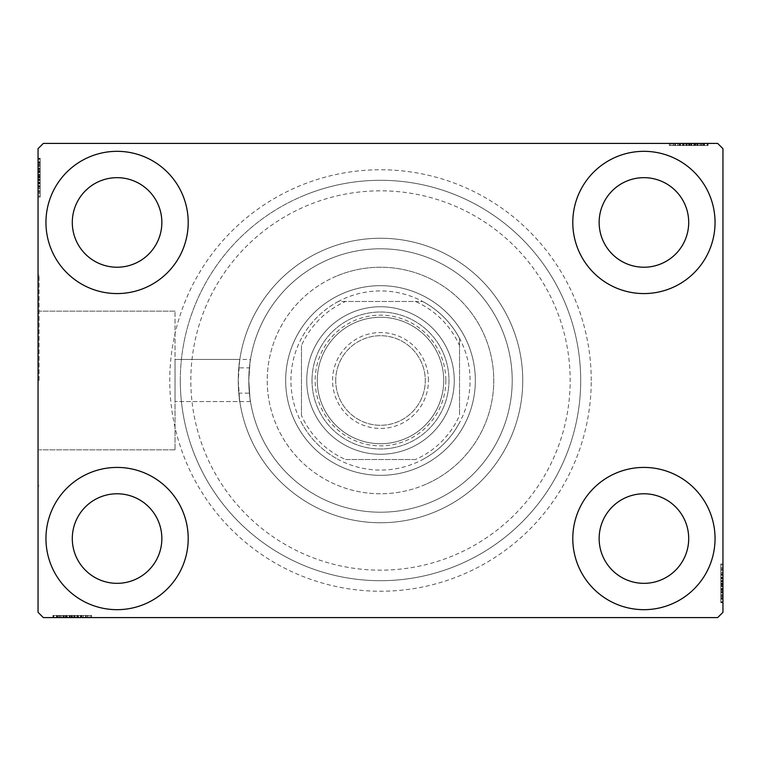 <?xml version="1.0" encoding="UTF-8"?>
<svg xmlns="http://www.w3.org/2000/svg" width="761" height="761" viewBox="0 0 761 761"><rect width="100%" height="100%" fill="white"/><g stroke="black" fill="none" stroke-linecap="round" stroke-linejoin="round"><path stroke-width="0.57" stroke-dasharray="3.81 2.85" d="M591.24 380.5A210.74 210.74 0 0 0 380.5 169.76A210.74 210.74 0 0 0 169.76 380.5A210.74 210.74 0 0 0 380.5 591.24A210.74 210.74 0 0 0 591.24 380.5M180.3 380.5A200.2 200.2 0 0 1 380.5 180.3A200.2 200.2 0 0 1 580.7 380.5A200.2 200.2 0 0 1 380.5 580.7A200.2 200.2 0 0 1 180.3 380.5A200.2 200.2 0 0 1 380.5 180.3A200.2 200.2 0 0 1 580.7 380.5A200.2 200.2 0 0 1 380.5 580.7A200.2 200.2 0 0 1 180.3 380.5M250.483 401.57L175.03 401.57L175.03 380.5L175.03 449.837L175.03 311.163L175.03 401.57L239.82 401.57L238.811 393.142C239.991 406.793 239.801 402.579 238.25 380.5C239.801 358.421 239.991 354.207 238.811 367.858L249.399 367.858A131.71 131.71 0 0 1 386.826 248.942A131.71 131.71 0 0 1 512.21 380.5A131.71 131.71 0 0 1 386.826 512.058A131.71 131.71 0 0 1 249.399 393.142L238.811 393.142A142.25 142.25 0 0 0 386.826 522.607A142.25 142.25 0 0 0 522.75 380.5A142.25 142.25 0 0 1 380.5 522.75A142.25 142.25 0 0 1 238.25 380.5A142.25 142.25 0 0 1 380.5 238.25A142.25 142.25 0 0 1 522.75 380.5A142.25 142.25 0 0 0 386.826 238.393A142.25 142.25 0 0 0 238.811 367.858L239.82 359.43L175.03 359.43L175.03 380.5L175.03 359.43L175.03 380.5L175.03 359.43L250.483 359.43M249.399 393.142L248.79 380.5C250.626 407.687 250.626 407.687 248.79 380.5C250.626 407.687 250.626 407.687 248.79 380.5C250.626 353.313 250.626 353.313 248.79 380.5C250.626 353.313 250.626 353.313 248.79 380.5L249.399 367.858M39.106 380.5L39.106 275.13L39.106 380.5M38.05 380.5L38.05 275.13L38.05 380.5M45.955 538.55A71.125 71.125 0 0 1 117.08 467.425A71.125 71.125 0 0 1 188.205 538.55A71.125 71.125 0 0 1 117.08 609.675A71.125 71.125 0 0 1 45.955 538.55A71.125 71.125 0 0 1 117.08 467.425A71.125 71.125 0 0 1 188.205 538.55A71.125 71.125 0 0 1 117.08 609.675A71.125 71.125 0 0 1 45.955 538.55A71.125 71.125 0 0 1 117.08 467.425A71.125 71.125 0 0 1 188.205 538.55A71.125 71.125 0 0 1 117.08 609.675A71.125 71.125 0 0 1 45.955 538.55M572.795 222.45A71.125 71.125 0 0 1 643.92 151.325A71.125 71.125 0 0 1 715.045 222.45A71.125 71.125 0 0 1 643.92 293.575A71.125 71.125 0 0 1 572.795 222.45A71.125 71.125 0 0 1 643.92 151.325A71.125 71.125 0 0 1 715.045 222.45A71.125 71.125 0 0 1 643.92 293.575A71.125 71.125 0 0 1 572.795 222.45A71.125 71.125 0 0 1 643.92 151.325A71.125 71.125 0 0 1 715.045 222.45A71.125 71.125 0 0 1 643.92 293.575A71.125 71.125 0 0 1 572.795 222.45M572.795 538.55A71.125 71.125 0 0 1 643.92 467.425A71.125 71.125 0 0 1 715.045 538.55A71.125 71.125 0 0 1 643.92 609.675A71.125 71.125 0 0 1 572.795 538.55A71.125 71.125 0 0 1 643.92 467.425A71.125 71.125 0 0 1 715.045 538.55A71.125 71.125 0 0 1 643.92 609.675A71.125 71.125 0 0 1 572.795 538.55A71.125 71.125 0 0 1 643.92 467.425A71.125 71.125 0 0 1 715.045 538.55A71.125 71.125 0 0 1 643.92 609.675A71.125 71.125 0 0 1 572.795 538.55M45.955 222.45A71.125 71.125 0 0 1 117.08 151.325A71.125 71.125 0 0 1 188.205 222.45A71.125 71.125 0 0 1 117.08 293.575A71.125 71.125 0 0 1 45.955 222.45A71.125 71.125 0 0 1 117.08 151.325A71.125 71.125 0 0 1 188.205 222.45A71.125 71.125 0 0 1 117.08 293.575A71.125 71.125 0 0 1 45.955 222.45A71.125 71.125 0 0 1 117.08 151.325A71.125 71.125 0 0 1 188.205 222.45A71.125 71.125 0 0 1 117.08 293.575A71.125 71.125 0 0 1 45.955 222.45M248.79 380.5A131.71 131.71 0 0 1 380.5 248.79A131.71 131.71 0 0 1 512.21 380.5A131.71 131.71 0 0 1 380.5 512.21A131.71 131.71 0 0 1 248.79 380.5A131.71 131.71 0 0 1 380.5 248.79A131.71 131.71 0 0 1 512.21 380.5A131.71 131.71 0 0 1 380.5 512.21A131.71 131.71 0 0 1 248.79 380.5A131.71 131.71 0 0 1 380.5 248.79A131.71 131.71 0 0 1 512.21 380.5A131.71 131.71 0 0 1 380.5 512.21A131.71 131.71 0 0 1 248.79 380.5M72.295 222.45A44.785 44.785 0 0 1 117.08 177.665A44.785 44.785 0 0 1 161.855 222.45A44.785 44.785 0 0 1 117.08 267.225A44.785 44.785 0 0 1 72.295 222.45M599.145 538.55A44.785 44.785 0 0 1 643.92 493.775A44.785 44.785 0 0 1 688.705 538.55A44.785 44.785 0 0 1 643.92 583.335A44.785 44.785 0 0 1 599.145 538.55M599.145 222.45A44.785 44.785 0 0 1 643.92 177.665A44.785 44.785 0 0 1 688.705 222.45A44.785 44.785 0 0 1 643.92 267.225A44.785 44.785 0 0 1 599.145 222.45M72.295 538.55A44.785 44.785 0 0 1 117.08 493.775A44.785 44.785 0 0 1 161.855 538.55A44.785 44.785 0 0 1 117.08 583.335A44.785 44.785 0 0 1 72.295 538.55M684.187 143.42L707.616 143.42L684.187 143.42L684.187 145.522L679.725 145.522L679.706 143.42L707.616 143.42L670.27 143.42L707.14 143.42L670.27 143.42L707.14 143.42L670.27 143.42L707.14 143.42L670.27 143.42L707.14 143.42L679.706 143.42L679.725 145.522L707.14 145.522L707.14 143.42L670.27 143.42L708.091 143.42L670.27 143.42L707.14 143.42L670.27 143.42L707.14 143.42L707.14 145.522L695.326 145.522L695.326 143.42L695.326 145.522L707.14 145.522L707.14 143.42L707.14 145.522L670.27 145.522L670.27 143.42L670.27 145.522L708.091 145.522L708.091 143.42L669.319 143.42L708.091 143.42L669.319 143.42L708.091 143.42L669.319 143.42L708.091 143.42L708.091 145.522L703.839 145.522L703.839 143.42M717.68 143.42L43.32 143.42L38.05 148.69L38.05 612.31L43.32 617.58L717.68 617.58L722.95 612.31L722.95 148.69L717.68 143.42M697.77 145.522L670.27 145.522L707.616 145.522L701.471 145.522L704.543 145.522L704.543 143.42L701.471 143.42L707.616 143.42L701.471 143.42L707.616 143.42L701.471 143.42L707.616 143.42L704.543 143.42L704.543 145.522L701.471 145.522L701.471 143.42L701.471 145.522L704.306 145.522L704.306 143.42L673.105 143.42L704.306 143.42L673.105 143.42L704.306 143.42L683.036 143.42L704.306 143.42L704.306 145.522L670.27 145.522L670.27 143.42L670.27 145.522L707.14 145.522L707.14 143.42L707.14 145.522L670.27 145.522L670.27 143.42L670.27 145.522L697.77 145.522L697.77 143.42M76.813 617.58L53.384 617.58L76.813 617.58L76.813 615.478L81.275 615.478L81.294 617.58L53.384 617.58L90.73 617.58L53.86 617.58L90.73 617.58L53.86 617.58L90.73 617.58L53.86 617.58L90.73 617.58L53.86 617.58L81.294 617.58L81.275 615.478L53.86 615.478L53.86 617.58L90.73 617.58L52.909 617.58L90.73 617.58L53.86 617.58L90.73 617.58L53.86 617.58L53.86 615.478L65.674 615.478L65.674 617.58L65.674 615.478L53.86 615.478L53.86 617.58L53.86 615.478L90.73 615.478L90.73 617.58L90.73 615.478L52.909 615.478L52.909 617.58L91.681 617.58L52.909 617.58L91.681 617.58L52.909 617.58L91.681 617.58L52.909 617.58L52.909 615.478L57.161 615.478L57.161 617.58M63.23 615.478L90.73 615.478L53.384 615.478L59.529 615.478L56.457 615.478L56.457 617.58L53.384 617.58L59.529 617.58L53.384 617.58L59.529 617.58L53.384 617.58L56.457 617.58L56.457 615.478L59.529 615.478L59.529 617.58L59.529 615.478L56.695 615.478L56.695 617.58L87.896 617.58L56.695 617.58L87.896 617.58L56.695 617.58L77.964 617.58L56.695 617.58L56.695 615.478L90.73 615.478L90.73 617.58L90.73 615.478L53.86 615.478L53.86 617.58L53.86 615.478L90.73 615.478L90.73 617.58L90.73 615.478L63.23 615.478L63.23 617.58M722.95 578.817L722.95 602.246L722.95 578.817L720.838 578.817L720.838 574.355L722.95 574.355L722.95 602.246L722.95 574.355L720.838 574.355L720.838 578.189L722.95 578.17L722.95 563.949L722.95 602.722L722.95 564.9L722.95 602.722L722.95 578.17L720.838 578.189L720.838 572.557L722.95 572.557M720.838 598.469L720.838 564.9L720.838 601.78L722.95 601.78L722.95 564.9L722.95 601.78L722.95 564.9L722.95 601.78L720.838 601.78L722.95 601.78L720.838 601.78L720.838 589.956L722.95 589.956L720.838 589.956L720.838 601.78L722.95 601.78L720.838 601.78L720.838 564.9L722.95 564.9L720.838 564.9L720.838 602.722L722.95 602.722L722.95 563.949L722.95 602.722L722.95 563.949L722.95 602.722L720.838 602.722L720.838 598.469L722.95 598.469M720.838 592.686L720.838 568.676L720.838 602.246L720.838 596.101L720.838 599.173L722.95 599.173L722.95 596.101L722.95 602.246L722.95 596.101L722.95 602.246L722.95 596.101L722.95 602.246L722.95 599.173L720.838 599.173L720.838 596.101L722.95 596.101L720.838 596.101L720.838 598.936L722.95 598.936L722.95 567.735L722.95 598.936L722.95 567.735L722.95 598.936L722.95 577.666L722.95 598.936L720.838 598.936L720.838 592.686L722.95 592.686M38.05 182.183L38.05 158.754L38.05 182.183L40.162 182.183L40.162 186.645L38.05 186.645L38.05 158.754L38.05 186.645L40.162 186.645L40.162 182.811L38.05 182.83L38.05 197.051L38.05 158.278L38.05 196.1L38.05 158.278L38.05 182.83L40.162 182.811L40.162 188.443L38.05 188.443M40.162 162.531L40.162 196.1L40.162 159.22L38.05 159.22L38.05 196.1L38.05 159.22L38.05 196.1L38.05 159.22L40.162 159.22L38.05 159.22L40.162 159.22L40.162 171.044L38.05 171.044L40.162 171.044L40.162 159.22L38.05 159.22L40.162 159.22L40.162 196.1L38.05 196.1L40.162 196.1L40.162 158.278L38.05 158.278L38.05 197.051L38.05 158.278L38.05 197.051L38.05 158.278L40.162 158.278L40.162 162.531L38.05 162.531M40.162 168.314L40.162 192.324L40.162 158.754L40.162 164.899L40.162 161.827L38.05 161.827L38.05 164.899L38.05 158.754L38.05 164.899L38.05 158.754L38.05 164.899L38.05 158.754L38.05 161.827L40.162 161.827L40.162 164.899L38.05 164.899L40.162 164.899L40.162 162.064L38.05 162.064L38.05 193.265L38.05 162.064L38.05 193.265L38.05 162.064L38.05 183.334L38.05 162.064L40.162 162.064L40.162 168.314L38.05 168.314M40.162 165.375L38.05 165.375M40.162 162.597L38.05 162.597M40.162 168.6L40.162 196.1L40.162 159.22L40.162 196.1L38.05 196.1L40.162 196.1L38.05 196.1L40.162 196.1L40.162 168.6L38.05 168.6M40.162 174.83L40.162 187.206L40.162 174.83L38.05 174.83L38.05 187.206L38.05 174.83L38.05 187.206L38.05 174.83L40.162 174.83L40.162 187.206L38.05 187.206L40.162 187.206L40.162 174.83L38.05 174.83L40.162 174.83M40.162 168.124L40.162 196.1L40.162 159.22L40.162 196.1L38.05 196.1L40.162 196.1L38.05 196.1L40.162 196.1L40.162 168.124L38.05 168.124M40.162 186.968L40.162 159.22L38.05 159.22L40.162 159.22L38.05 159.22L40.162 159.22L38.05 159.22L40.162 159.22L40.162 196.1L38.05 196.1L40.162 196.1L38.05 196.1L40.162 196.1L40.162 186.968L38.05 186.968M40.162 186.664L38.05 186.664M40.162 188.443L40.162 158.278L40.162 166.336L38.05 166.336M40.162 166.336L40.162 168.21L38.05 168.21M40.162 168.21L40.162 177.684L38.05 177.674L40.162 177.684L40.162 158.278L38.05 158.278L40.162 158.278L40.162 177.503L38.05 177.503L40.162 177.513L40.162 197.051L38.05 197.051L40.162 197.051L40.162 177.674L40.162 193.265L38.05 193.265L40.162 193.265L40.162 162.064L38.05 162.064L40.162 162.064L40.162 177.684L38.05 177.674L40.162 177.684L40.162 158.278L40.162 177.503L38.05 177.503L40.162 177.513L40.162 197.051L38.05 197.051M40.162 171.929L38.05 171.929M40.162 190.811L38.05 190.811M40.162 188.538L38.05 188.538M40.162 188.595L38.05 188.595M40.162 183.829L38.05 183.829M40.162 180.157L38.05 180.157M40.162 197.051L40.162 162.064L40.162 186.645L40.162 168.286L38.05 168.257L40.162 168.286L40.162 159.22L38.05 159.22L40.162 159.22L40.162 196.1L38.05 196.1L40.162 196.1L40.162 194.778L38.05 194.778M40.162 179.12L38.05 179.12M40.162 169.693L38.05 169.693L38.05 176.723L38.05 163.006L38.05 169.693L40.162 169.693L40.162 176.723L40.162 169.693M40.162 194.778L40.162 177.199L40.162 192.324L38.05 192.324L38.05 163.006L38.05 192.324L40.162 192.324L40.162 163.006L38.05 163.006L40.162 163.006L40.162 177.208L38.05 177.199L40.162 177.208L40.162 159.22L38.05 159.22L40.162 159.22L40.162 171.044L38.05 171.044L40.162 171.044L40.162 159.22L38.05 159.22L40.162 159.22L40.162 196.1L38.05 196.1L40.162 196.1L40.162 159.22L38.05 159.22L40.162 159.22L40.162 186.179L38.05 186.179L40.162 186.179L40.162 182.212L38.05 182.212L40.162 182.212L40.162 186.645L38.05 186.645M40.162 186.902L38.05 186.902M40.162 180.5L38.05 180.5M40.162 176.723L38.05 176.723L40.162 176.723M40.162 176.286L38.05 176.286M40.162 193.265L38.05 193.265M40.162 192.324L38.05 192.324L40.162 192.324M40.162 163.006L38.05 163.006M40.162 191.287L38.05 191.287M40.162 163.948L38.05 163.948M40.162 186.645L40.162 172.623L40.162 183.334L38.05 183.334L40.162 183.334L40.162 172.604L38.05 172.623L40.162 172.623L40.162 158.754L38.05 158.754L40.162 158.754L40.162 161.827L40.162 158.754L38.05 158.754L40.162 158.754L40.162 161.827L38.05 161.827L40.162 161.827L40.162 164.899L38.05 164.899L40.162 164.899L40.162 158.754L40.162 182.183M40.162 179.71L38.05 179.71M40.162 177.265L38.05 177.265M40.162 170.702L38.05 170.702M40.162 166.535L38.05 166.535M40.162 162.397L38.05 162.397M40.162 162.064L38.05 162.064L40.162 162.064L40.162 172.604L40.162 162.064M40.162 166.402L38.05 166.402M40.162 168.971L38.05 168.971M40.162 171.748L38.05 171.748M40.162 175.43L38.05 175.43M40.162 179.577L38.05 179.577M40.162 185.722L38.05 185.722M40.162 182.859L38.05 182.859M40.162 177.532L38.05 177.532M40.162 172.604L38.05 172.604L40.162 172.604M40.162 183.334L38.05 183.334M40.162 158.754L40.162 161.827L38.05 161.827L40.162 161.827L40.162 164.899L40.162 158.754L38.05 158.754M720.838 595.625L722.95 595.625M720.838 598.403L722.95 598.403M720.838 592.4L720.838 564.9L720.838 601.78L720.838 564.9L722.95 564.9L720.838 564.9L722.95 564.9L720.838 564.9L720.838 592.4L722.95 592.4M720.838 586.17L720.838 573.794L720.838 586.17L722.95 586.17L722.95 573.794L722.95 586.17L722.95 573.794L722.95 586.17L720.838 586.17L720.838 573.794L722.95 573.794L720.838 573.794L720.838 586.17L722.95 586.17L720.838 586.17M720.838 592.876L720.838 564.9L720.838 601.78L720.838 564.9L722.95 564.9L720.838 564.9L722.95 564.9L720.838 564.9L720.838 592.876L722.95 592.876M720.838 574.032L720.838 601.78L722.95 601.78L720.838 601.78L722.95 601.78L720.838 601.78L722.95 601.78L720.838 601.78L720.838 564.9L722.95 564.9L720.838 564.9L722.95 564.9L720.838 564.9L720.838 574.032L722.95 574.032M720.838 574.336L722.95 574.336M720.838 572.557L720.838 602.722L720.838 594.664L722.95 594.664M720.838 594.664L720.838 592.79L722.95 592.79M720.838 592.79L720.838 583.316L722.95 583.326L720.838 583.316L720.838 602.722L722.95 602.722L720.838 602.722L720.838 583.497L722.95 583.497L720.838 583.487L720.838 563.949L722.95 563.949L720.838 563.949L720.838 583.326L720.838 567.735L722.95 567.735L720.838 567.735L720.838 598.936L722.95 598.936L720.838 598.936L720.838 583.316L722.95 583.326L720.838 583.316L720.838 602.722L720.838 583.497L722.95 583.497L720.838 583.487L720.838 563.949L722.95 563.949M720.838 589.071L722.95 589.071M720.838 570.189L722.95 570.189M720.838 572.462L722.95 572.462M720.838 572.405L722.95 572.405M720.838 577.171L722.95 577.171M720.838 580.843L722.95 580.843M720.838 563.949L720.838 598.936L720.838 574.355L720.838 592.714L722.95 592.743L720.838 592.714L720.838 601.78L722.95 601.78L720.838 601.78L720.838 564.9L722.95 564.9L720.838 564.9L720.838 566.222L722.95 566.222M720.838 581.88L722.95 581.88M720.838 591.307L722.95 591.307L722.95 584.277L722.95 597.994L722.95 591.307L720.838 591.307L720.838 584.277L720.838 591.307M720.838 566.222L720.838 583.801L720.838 568.676L722.95 568.676L722.95 597.994L722.95 568.676L720.838 568.676L720.838 597.994L722.95 597.994L720.838 597.994L720.838 583.792L722.95 583.801L720.838 583.792L720.838 601.78L722.95 601.78L720.838 601.78L720.838 589.956L722.95 589.956L720.838 589.956L720.838 601.78L722.95 601.78L720.838 601.78L720.838 564.9L722.95 564.9L720.838 564.9L720.838 601.78L722.95 601.78L720.838 601.78L720.838 574.821L722.95 574.821L720.838 574.821L720.838 578.788L722.95 578.788L720.838 578.788L720.838 574.355L722.95 574.355M720.838 574.098L722.95 574.098M720.838 580.5L722.95 580.5M720.838 584.277L722.95 584.277L720.838 584.277M720.838 584.714L722.95 584.714M720.838 567.735L722.95 567.735M720.838 568.676L722.95 568.676L720.838 568.676M720.838 597.994L722.95 597.994M720.838 569.713L722.95 569.713M720.838 597.052L722.95 597.052M720.838 574.355L720.838 588.377L720.838 577.666L722.95 577.666L720.838 577.666L720.838 588.396L722.95 588.377L720.838 588.377L720.838 602.246L722.95 602.246L720.838 602.246L720.838 599.173L720.838 602.246L722.95 602.246L720.838 602.246L720.838 599.173L722.95 599.173L720.838 599.173L720.838 596.101L722.95 596.101L720.838 596.101L720.838 602.246L720.838 578.817M720.838 581.29L722.95 581.29M720.838 583.735L722.95 583.735M720.838 590.298L722.95 590.298M720.838 594.465L722.95 594.465M720.838 598.603L722.95 598.603M720.838 598.936L722.95 598.936L720.838 598.936L720.838 588.396L720.838 598.936M720.838 594.598L722.95 594.598M720.838 592.029L722.95 592.029M720.838 589.252L722.95 589.252M720.838 585.57L722.95 585.57M720.838 581.423L722.95 581.423M720.838 575.278L722.95 575.278M720.838 578.141L722.95 578.141M720.838 583.468L722.95 583.468M720.838 588.396L722.95 588.396L720.838 588.396M720.838 577.666L722.95 577.666M720.838 602.246L720.838 599.173L722.95 599.173L720.838 599.173L720.838 596.101L720.838 602.246L722.95 602.246M57.161 615.478L60.005 615.478L60.005 617.58M60.005 615.478L57.227 615.478L57.227 617.58M57.227 615.478L62.944 615.478L62.944 617.58L62.916 615.478L66.559 615.478L66.559 617.58M69.46 615.478L81.836 615.478L69.46 615.478L69.46 617.58L81.836 617.58L69.46 617.58L81.836 617.58L69.46 617.58L69.46 615.478L81.836 615.478L81.836 617.58L81.836 615.478L69.46 615.478L69.46 617.58L69.46 615.478M62.754 615.478L90.73 615.478L53.86 615.478L90.73 615.478L90.73 617.58L90.73 615.478L90.73 617.58L90.73 615.478L62.754 615.478L62.754 617.58M81.598 615.478L53.86 615.478L53.86 617.58L53.86 615.478L53.86 617.58L53.86 615.478L53.86 617.58L53.86 615.478L90.73 615.478L90.73 617.58L90.73 615.478L90.73 617.58L90.73 615.478L81.598 615.478L81.598 617.58M66.559 615.478L91.681 615.478L52.909 615.478L60.966 615.478L60.966 617.58M60.966 615.478L62.84 615.478L62.84 617.58M62.84 615.478L72.314 615.478L72.314 617.58L72.314 615.478L52.909 615.478L52.909 617.58L52.909 615.478L72.133 615.478L72.133 617.58L72.143 615.478L91.681 615.478L91.681 617.58L91.681 615.478L72.314 615.478L87.896 615.478L87.896 617.58L87.896 615.478L56.695 615.478L56.695 617.58L56.695 615.478L72.314 615.478L72.314 617.58L72.314 615.478L52.909 615.478L72.133 615.478L72.133 617.58L72.143 615.478L91.681 615.478L91.681 617.58M61.032 615.478L81.275 615.478L77.489 615.478L77.46 617.58L77.964 615.478L77.964 617.58L77.964 615.478L56.695 615.478L56.695 617.58L56.695 615.478L61.032 615.478L61.032 617.58M83.073 615.478L83.073 617.58M85.441 615.478L85.441 617.58M83.168 615.478L83.168 617.58M83.225 615.478L83.225 617.58M78.459 615.478L78.459 617.58M74.797 615.478L74.797 617.58M62.887 615.478L62.887 617.58M73.75 615.478L73.75 617.58M64.324 615.478L64.324 617.58L71.353 617.58L57.636 617.58L64.324 617.58L64.324 615.478L71.353 615.478L64.324 615.478M89.408 615.478L71.829 615.478L86.954 615.478L86.954 617.58L57.636 617.58L86.954 617.58L86.954 615.478L57.636 615.478L57.636 617.58L57.636 615.478L71.838 615.478L71.829 617.58L71.838 615.478L53.86 615.478L53.86 617.58L53.86 615.478L90.73 615.478L90.73 617.58L90.73 615.478L89.408 615.478L89.408 617.58M81.532 615.478L81.532 617.58M75.13 615.478L75.13 617.58M71.353 615.478L71.353 617.58L71.353 615.478M70.916 615.478L70.916 617.58M91.681 615.478L72.143 615.478L72.162 617.58M87.896 615.478L87.896 617.58M86.954 615.478L86.954 617.58L86.954 615.478M57.636 615.478L57.636 617.58M85.917 615.478L85.917 617.58M58.578 615.478L58.578 617.58M90.73 615.478L90.73 617.58L90.73 615.478L53.86 615.478L53.86 617.58L53.86 615.478L65.674 615.478L65.674 617.58L65.674 615.478L53.86 615.478L53.86 617.58L53.86 615.478L90.73 615.478M77.441 615.478L77.441 617.58M74.34 615.478L74.34 617.58M71.895 615.478L71.895 617.58M65.332 615.478L65.332 617.58M61.165 615.478L61.165 617.58M53.384 615.478L59.529 615.478L53.384 615.478L53.384 617.58L53.384 615.478L56.457 615.478L53.384 615.478L53.384 617.58L53.384 615.478L56.457 615.478L56.457 617.58L56.457 615.478L59.529 615.478L59.529 617.58L59.529 615.478L53.384 615.478L67.253 615.478L67.253 617.58L67.253 615.478L53.384 615.478L53.384 617.58M57.027 615.478L57.027 617.58M63.601 615.478L63.601 617.58M66.378 615.478L66.378 617.58M70.06 615.478L70.06 617.58M74.207 615.478L74.207 617.58M72.162 615.478L53.86 615.478L53.86 617.58L53.86 615.478L80.809 615.478L80.809 617.58L80.809 615.478L76.842 615.478L76.842 617.58L76.842 615.478L81.275 615.478L81.275 617.58L81.275 615.478L67.253 615.478L76.813 615.478M80.352 615.478L80.352 617.58M56.695 615.478L67.234 615.478L56.695 615.478M77.964 615.478L67.234 615.478L77.964 615.478L77.964 617.58M67.234 615.478L67.234 617.58L67.234 615.478M56.457 615.478L56.457 617.58L56.457 615.478M703.839 145.522L700.995 145.522L700.995 143.42M700.995 145.522L703.773 145.522L703.773 143.42M703.773 145.522L698.056 145.522L698.056 143.42L698.084 145.522L694.441 145.522L694.441 143.42M691.54 145.522L679.164 145.522L691.54 145.522L691.54 143.42L679.164 143.42L691.54 143.42L679.164 143.42L691.54 143.42L691.54 145.522L679.164 145.522L679.164 143.42L679.164 145.522L691.54 145.522L691.54 143.42L691.54 145.522M698.246 145.522L670.27 145.522L707.14 145.522L670.27 145.522L670.27 143.42L670.27 145.522L670.27 143.42L670.27 145.522L698.246 145.522L698.246 143.42M679.402 145.522L707.14 145.522L707.14 143.42L707.14 145.522L707.14 143.42L707.14 145.522L707.14 143.42L707.14 145.522L670.27 145.522L670.27 143.42L670.27 145.522L670.27 143.42L670.27 145.522L679.402 145.522L679.402 143.42M694.441 145.522L669.319 145.522L708.091 145.522L700.034 145.522L700.034 143.42M700.034 145.522L698.16 145.522L698.16 143.42M698.16 145.522L688.686 145.522L688.686 143.42L688.686 145.522L708.091 145.522L708.091 143.42L708.091 145.522L688.867 145.522L688.867 143.42L688.857 145.522L669.319 145.522L669.319 143.42L669.319 145.522L688.686 145.522L673.105 145.522L673.105 143.42L673.105 145.522L704.306 145.522L704.306 143.42L704.306 145.522L688.686 145.522L688.686 143.42L688.686 145.522L708.091 145.522L688.867 145.522L688.867 143.42L688.857 145.522L669.319 145.522L669.319 143.42M699.968 145.522L679.725 145.522L683.511 145.522L683.54 143.42L683.036 145.522L683.036 143.42L683.036 145.522L704.306 145.522L704.306 143.42L704.306 145.522L699.968 145.522L699.968 143.42M677.927 145.522L677.927 143.42M675.559 145.522L675.559 143.42M677.832 145.522L677.832 143.42M677.775 145.522L677.775 143.42M682.541 145.522L682.541 143.42M686.203 145.522L686.203 143.42M698.113 145.522L698.113 143.42M687.25 145.522L687.25 143.42M696.676 145.522L696.676 143.42L689.647 143.42L703.364 143.42L696.676 143.42L696.676 145.522L689.647 145.522L696.676 145.522M671.592 145.522L689.171 145.522L674.046 145.522L674.046 143.42L703.364 143.42L674.046 143.42L674.046 145.522L703.364 145.522L703.364 143.42L703.364 145.522L689.162 145.522L689.171 143.42L689.162 145.522L707.14 145.522L707.14 143.42L707.14 145.522L670.27 145.522L670.27 143.42L670.27 145.522L671.592 145.522L671.592 143.42M679.468 145.522L679.468 143.42M685.87 145.522L685.87 143.42M689.647 145.522L689.647 143.42L689.647 145.522M690.084 145.522L690.084 143.42M669.319 145.522L688.857 145.522L688.838 143.42M673.105 145.522L673.105 143.42M674.046 145.522L674.046 143.42L674.046 145.522M703.364 145.522L703.364 143.42M675.083 145.522L675.083 143.42M702.422 145.522L702.422 143.42M670.27 145.522L670.27 143.42L670.27 145.522L707.14 145.522L707.14 143.42L707.14 145.522L695.326 145.522L695.326 143.42L695.326 145.522L707.14 145.522L707.14 143.42L707.14 145.522L670.27 145.522M683.559 145.522L683.559 143.42M686.66 145.522L686.66 143.42M689.105 145.522L689.105 143.42M695.668 145.522L695.668 143.42M699.835 145.522L699.835 143.42M707.616 145.522L701.471 145.522L707.616 145.522L707.616 143.42L707.616 145.522L704.543 145.522L707.616 145.522L707.616 143.42L707.616 145.522L704.543 145.522L704.543 143.42L704.543 145.522L701.471 145.522L701.471 143.42L701.471 145.522L707.616 145.522L693.747 145.522L693.747 143.42L693.747 145.522L707.616 145.522L707.616 143.42M703.973 145.522L703.973 143.42M697.399 145.522L697.399 143.42M694.622 145.522L694.622 143.42M690.94 145.522L690.94 143.42M686.793 145.522L686.793 143.42M688.838 145.522L707.14 145.522L707.14 143.42L707.14 145.522L680.191 145.522L680.191 143.42L680.191 145.522L684.158 145.522L684.158 143.42L684.158 145.522L679.725 145.522L679.725 143.42L679.725 145.522L693.747 145.522L684.187 145.522M680.648 145.522L680.648 143.42M704.306 145.522L693.766 145.522L704.306 145.522M683.036 145.522L693.766 145.522L683.036 145.522L683.036 143.42M693.766 145.522L693.766 143.42L693.766 145.522M704.543 145.522L704.543 143.42L704.543 145.522M452.919 555.796A189.66 189.66 0 0 1 205.204 452.919A189.66 189.66 0 0 1 308.081 205.204A189.66 189.66 0 0 1 555.796 308.081A189.66 189.66 0 0 1 452.919 555.796M304.058 195.472A200.2 200.2 0 0 0 195.472 456.942A200.2 200.2 0 0 0 456.942 565.528A200.2 200.2 0 0 0 565.528 304.058A200.2 200.2 0 0 0 304.058 195.472A200.2 200.2 0 0 0 195.472 456.942A200.2 200.2 0 0 0 456.942 565.528A200.2 200.2 0 0 0 565.528 304.058A200.2 200.2 0 0 0 304.058 195.472M344.286 292.852A94.83 94.83 0 0 1 468.148 344.286A94.83 94.83 0 0 1 416.714 468.148A94.83 94.83 0 0 1 292.852 416.714A94.83 94.83 0 0 1 344.286 292.852A94.83 94.83 0 0 1 468.148 344.286A94.83 94.83 0 0 1 416.714 468.148A94.83 94.83 0 0 1 292.852 416.714A94.83 94.83 0 0 1 344.286 292.852M337.247 275.815A113.275 113.275 0 0 1 485.185 337.247A113.275 113.275 0 0 1 423.753 485.185A113.275 113.275 0 0 0 485.185 337.247A113.275 113.275 0 0 0 337.247 275.815A113.275 113.275 0 0 0 275.815 423.753A113.275 113.275 0 0 0 423.753 485.185A113.275 113.275 0 0 1 275.815 423.753A113.275 113.275 0 0 1 337.247 275.815M326.184 249.028A142.25 142.25 0 0 0 249.028 434.816A142.25 142.25 0 0 0 434.816 511.972A142.25 142.25 0 0 0 511.972 326.184A142.25 142.25 0 0 0 326.184 249.028A142.25 142.25 0 0 0 249.028 434.816A142.25 142.25 0 0 0 434.816 511.972A142.25 142.25 0 0 0 511.972 326.184A142.25 142.25 0 0 0 326.184 249.028M428.443 380.5A47.943 47.943 0 0 0 380.5 332.557A47.943 47.943 0 0 0 332.557 380.5A47.943 47.943 0 0 0 380.5 428.443A47.943 47.943 0 0 0 428.443 380.5M335.715 380.5A44.785 44.785 0 0 1 380.5 335.715A44.785 44.785 0 0 1 425.285 380.5A44.785 44.785 0 0 1 380.5 425.285A44.785 44.785 0 0 1 335.715 380.5A44.785 44.785 0 0 1 380.5 335.715A44.785 44.785 0 0 1 425.285 380.5A44.785 44.785 0 0 1 380.5 425.285A44.785 44.785 0 0 1 335.715 380.5M459.53 345.57L459.53 338.35A89.56 89.56 0 0 1 338.35 459.53A89.56 89.56 0 0 1 338.35 301.47L422.65 301.47A89.56 89.56 0 0 1 459.53 338.35L459.53 415.43A86.402 86.402 0 0 1 415.43 459.53L345.57 459.53A86.402 86.402 0 0 1 301.47 415.43L301.47 345.57A86.402 86.402 0 0 1 345.57 301.47L415.43 301.47A86.402 86.402 0 0 1 459.53 345.57L459.53 415.43M285.67 380.5A94.83 94.83 0 0 0 380.5 475.33A94.83 94.83 0 0 0 475.33 380.5A94.83 94.83 0 0 1 380.5 475.33A94.83 94.83 0 0 1 285.67 380.5A94.83 94.83 0 0 1 380.5 285.67A94.83 94.83 0 0 1 475.33 380.5A94.83 94.83 0 0 0 380.5 285.67A94.83 94.83 0 0 0 285.67 380.5M345.57 301.47L338.35 301.47A89.56 89.56 0 0 1 422.65 301.47L415.43 301.47M301.47 415.43L301.47 345.57M415.43 459.53L345.57 459.53M301.47 422.65A89.56 89.56 0 0 0 338.35 459.53M459.53 338.35A89.56 89.56 0 0 0 422.65 301.47M338.35 301.47A89.56 89.56 0 0 0 301.47 338.35M422.65 459.53A89.56 89.56 0 0 0 459.53 422.65M445.832 380.5A65.332 65.332 0 0 1 380.5 445.832A65.332 65.332 0 0 1 315.168 380.5A65.332 65.332 0 0 1 380.5 315.168A65.332 65.332 0 0 1 445.832 380.5M306.74 380.5A73.76 73.76 0 0 0 380.5 454.26A73.76 73.76 0 0 0 454.26 380.5A73.76 73.76 0 0 0 380.5 306.74A73.76 73.76 0 0 0 306.74 380.5A73.76 73.76 0 0 0 380.5 454.26A73.76 73.76 0 0 0 454.26 380.5A73.76 73.76 0 0 0 380.5 306.74A73.76 73.76 0 0 0 306.74 380.5M317.28 380.5A63.22 63.22 0 0 0 380.5 443.72A63.22 63.22 0 0 0 443.72 380.5A63.22 63.22 0 0 0 380.5 317.28A63.22 63.22 0 0 0 317.28 380.5A63.22 63.22 0 0 0 380.5 443.72A63.22 63.22 0 0 0 443.72 380.5A63.22 63.22 0 0 0 380.5 317.28A63.22 63.22 0 0 0 317.28 380.5A63.22 63.22 0 0 0 380.5 443.72A63.22 63.22 0 0 0 443.72 380.5M312.01 380.5A68.49 68.49 0 0 0 380.5 448.99A68.49 68.49 0 0 0 448.99 380.5A68.49 68.49 0 0 0 380.5 312.01A68.49 68.49 0 0 0 312.01 380.5A68.49 68.49 0 0 1 380.5 312.01A68.49 68.49 0 0 1 448.99 380.5A68.49 68.49 0 0 1 380.5 448.99A68.49 68.49 0 0 1 312.01 380.5M40.162 171.567L38.05 171.567M40.162 171.196L38.05 171.196M40.162 177.808L38.05 177.808M40.162 174.488L38.05 174.488M720.838 589.433L722.95 589.433M720.838 589.804L722.95 589.804M720.838 583.192L722.95 583.192M720.838 586.512L722.95 586.512M66.197 615.478L66.197 617.58M65.827 615.478L65.827 617.58M72.447 615.478L72.447 617.58M69.118 615.478L69.118 617.58M694.803 145.522L694.803 143.42M695.173 145.522L695.173 143.42M688.553 145.522L688.553 143.42M691.882 145.522L691.882 143.42M175.03 311.163L39.106 311.163L175.03 311.163M39.106 275.13L38.05 275.13L39.106 275.13M39.106 485.87L38.05 485.87L39.106 485.87M175.03 449.837L39.106 449.837L175.03 449.837"/><path stroke-width="1.14" d="M45.955 538.55A71.125 71.125 0 0 1 117.08 467.425A71.125 71.125 0 0 1 188.205 538.55A71.125 71.125 0 0 1 117.08 609.675A71.125 71.125 0 0 1 45.955 538.55M572.795 222.45A71.125 71.125 0 0 1 643.92 151.325A71.125 71.125 0 0 1 715.045 222.45A71.125 71.125 0 0 1 643.92 293.575A71.125 71.125 0 0 1 572.795 222.45M572.795 538.55A71.125 71.125 0 0 1 643.92 467.425A71.125 71.125 0 0 1 715.045 538.55A71.125 71.125 0 0 1 643.92 609.675A71.125 71.125 0 0 1 572.795 538.55M45.955 222.45A71.125 71.125 0 0 1 117.08 151.325A71.125 71.125 0 0 1 188.205 222.45A71.125 71.125 0 0 1 117.08 293.575A71.125 71.125 0 0 1 45.955 222.45M72.295 222.45A44.785 44.785 0 0 1 117.08 177.665A44.785 44.785 0 0 1 161.855 222.45A44.785 44.785 0 0 1 117.08 267.225A44.785 44.785 0 0 1 72.295 222.45M599.145 538.55A44.785 44.785 0 0 1 643.92 493.775A44.785 44.785 0 0 1 688.705 538.55A44.785 44.785 0 0 1 643.92 583.335A44.785 44.785 0 0 1 599.145 538.55M599.145 222.45A44.785 44.785 0 0 1 643.92 177.665A44.785 44.785 0 0 1 688.705 222.45A44.785 44.785 0 0 1 643.92 267.225A44.785 44.785 0 0 1 599.145 222.45M72.295 538.55A44.785 44.785 0 0 1 117.08 493.775A44.785 44.785 0 0 1 161.855 538.55A44.785 44.785 0 0 1 117.08 583.335A44.785 44.785 0 0 1 72.295 538.55M717.68 143.42L43.32 143.42L38.05 148.69L38.05 612.31L43.32 617.58L717.68 617.58L722.95 612.31L722.95 148.69L717.68 143.42"/></g></svg>
